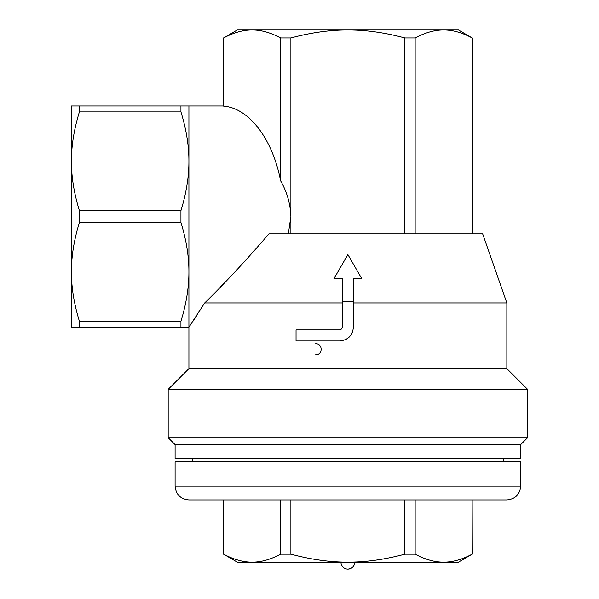 <?xml version="1.0" encoding="UTF-8"?>
<svg xmlns="http://www.w3.org/2000/svg" width="599" height="599" viewBox="0 0 599 599"><rect width="100%" height="100%" fill="white"/><g stroke="black" fill="none" stroke-linecap="round" stroke-linejoin="round"><path stroke-width="0.9" d="M315.636 354.795C322.951 355.132 322.951 343.392 315.636 343.736M353.41 301.784L353.41 278.767L361.848 278.767L347.884 254.575L333.913 278.767L342.351 278.767L342.351 327.144L341.864 328.709L339.588 329.914L296.041 329.914L296.041 340.966L339.588 340.966C347.982 340.15 352.586 335.537 353.41 327.144L353.41 301.784L342.351 301.784M339.588 329.914L341.662 328.971M352.736 331.397L351.328 334.437M349.18 337.102L346.252 339.251M343.025 340.531L339.588 340.966M342.351 302.959L204.686 302.959C224.865 283.245 246.279 260.206 268.929 233.842L482.659 233.842L506.844 302.959L353.41 302.959M220.574 286.794L225.516 281.695M354.795 562.139C354.383 566.34 352.077 568.638 347.884 569.05A6.911 6.911 0 0 0 354.795 562.139M415.152 554.157C425.223 559.526 434.717 562.184 443.649 562.139L347.884 562.139C365.742 562.184 384.738 559.526 404.872 554.157L415.152 554.157L415.152 499.933M252.112 562.139C261.044 562.184 270.538 559.526 280.609 554.157L290.889 554.157C311.023 559.526 330.019 562.184 347.884 562.139L237.294 562.139L223.614 554.157C233.685 559.526 243.179 562.184 252.112 562.139M472.147 554.157L458.467 562.139L443.649 562.139C452.582 562.184 462.076 559.526 472.147 554.157L472.147 499.933L472.289 554.157M223.614 499.933L223.614 554.157M280.609 499.933L280.609 554.157M290.889 499.933L290.889 554.157M404.872 499.933L404.872 554.157M188.917 499.933L506.844 499.933C515.245 499.117 519.85 494.504 520.666 486.111L175.095 486.111C175.911 494.504 180.516 499.117 188.917 499.933M175.095 486.111L175.095 461.919L520.666 461.919L520.666 486.111M503.392 458.467L503.392 461.919M204.686 302.959L188.917 327.144L180.935 327.144L180.935 321.214C186.304 303.775 188.962 287.325 188.917 271.856C188.962 256.387 186.304 239.929 180.935 222.499L180.935 210.631C186.304 193.192 188.962 176.735 188.917 161.266C188.962 145.804 186.304 129.347 180.935 111.908L180.935 105.978L188.917 105.978L188.917 327.144L190.534 324.808M223.614 37.932L237.294 29.95L252.112 29.95C243.179 29.905 233.685 32.563 223.614 37.932L223.614 106.135C249.064 108.082 272.605 138.938 280.609 180.823C286.966 191.807 290.388 203.72 290.889 216.561L288.329 233.842L290.889 216.449M192.848 321.416L197.041 315.111M290.889 233.842L290.889 37.932L280.609 37.932C270.538 32.563 261.044 29.905 252.112 29.95L347.884 29.95C330.019 29.905 311.023 32.563 290.889 37.932M280.609 180.823L280.609 37.932M506.844 302.959L506.844 368.617L188.917 368.617L188.917 327.144M79.397 222.499C74.036 239.929 71.371 256.387 71.416 271.856L71.416 161.266C71.371 176.735 74.036 193.192 79.397 210.631L79.397 222.499L180.935 222.499M71.416 105.978L79.397 105.978L79.397 111.908C74.036 129.347 71.371 145.804 71.416 161.266L71.416 105.978M79.397 327.144L71.416 327.144L71.416 271.856C71.371 287.325 74.036 303.775 79.397 321.214L79.397 327.144L180.935 327.144M79.397 321.214L180.935 321.214M79.397 210.631L180.935 210.631M79.397 111.908L180.935 111.908M79.397 105.978L180.935 105.978M443.649 29.95C434.717 29.905 425.223 32.563 415.152 37.932L404.872 37.932C384.738 32.563 365.742 29.905 347.884 29.95L458.467 29.95L472.147 37.932C462.076 32.563 452.582 29.905 443.649 29.95M472.147 233.842L472.147 37.932M404.872 233.842L404.872 37.932M415.152 233.842L415.152 37.932M188.917 368.617L168.184 389.35L527.584 389.35L506.844 368.617M520.666 444.645L175.095 444.645L175.095 458.467L520.666 458.467L520.666 444.645L527.584 437.734L168.184 437.734L168.184 389.35M175.095 444.645L168.184 437.734M340.966 562.139A6.911 6.911 0 0 0 347.884 569.05M223.472 499.933L223.472 554.157M192.369 458.467L192.369 461.919M188.917 105.978L223.472 105.978L223.472 37.932M472.289 233.842L472.289 37.932M527.584 437.734L527.584 389.35"/></g></svg>
